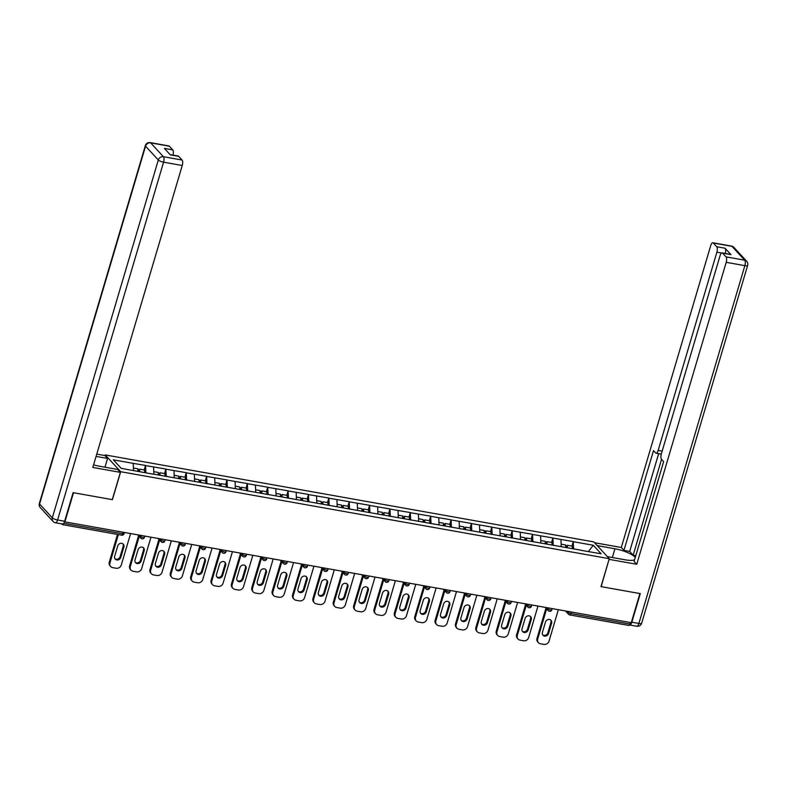 <?xml version="1.0" encoding="UTF-8"?>
<svg xmlns="http://www.w3.org/2000/svg" width="787" height="787" viewBox="0 0 787 787"><rect width="100%" height="100%" fill="white"/><g stroke="black" fill="none" stroke-linecap="round" stroke-linejoin="round"><path stroke-width="1.18" d="M105.005 455.683L105.232 454.925L593.811 541.899L609.276 558.691L120.686 471.718L105.232 454.925M133.475 470.537L133.259 463.376L113.348 459.824L121.188 468.344L153.396 474.207M133.259 463.376L145.526 465.432L144.188 469.947M145.89 472.869L145.526 465.432M145.664 465.579L165.89 469.062L164.552 473.577M166.254 476.489L165.89 469.062M166.027 469.209L186.263 472.682L184.925 477.197M186.627 480.119L186.263 472.682M186.401 472.83L206.627 476.312L205.289 480.827M206.991 483.739L206.627 476.312M206.765 476.46L227 479.932L225.662 484.448M227.364 487.369L227 479.932M227.138 480.08L247.364 483.562L246.026 488.078M247.728 490.999L247.364 483.562M247.502 483.71L267.737 487.192L266.399 491.708M268.101 494.62L267.737 487.192M267.875 487.34L288.101 490.813L286.763 495.328M288.465 498.25L288.101 490.813M288.239 490.96L308.474 494.443L307.137 498.958M308.838 501.87L308.474 494.443M308.612 494.59L328.838 498.063L327.5 502.578M329.202 505.5L328.838 498.063M328.976 498.21L349.212 501.693L347.874 506.208M349.576 509.12L349.212 501.693M349.349 501.84L369.575 505.313L368.237 509.828M369.939 512.75L369.575 505.313M369.713 505.461L389.949 508.943L388.611 513.458M390.313 516.38L389.949 508.943M390.086 509.091L410.312 512.573L408.984 517.089M410.676 520L410.312 512.573M410.45 512.721L430.686 516.193L429.348 520.709M431.05 523.63L430.686 516.193M430.823 516.341L451.049 519.823L449.721 524.339M451.413 527.251L451.049 519.823M451.187 519.971L471.423 523.444L470.085 527.959M471.787 530.881L471.423 523.444M471.561 523.591L491.786 527.074L490.458 531.589M492.15 534.501L491.786 527.074M491.924 527.221L512.16 530.694L510.822 535.209M512.524 538.131L512.16 530.694M512.298 530.841L532.524 534.324L531.195 538.839M532.888 541.761L532.524 534.324M532.661 534.471L552.897 537.954L551.559 542.469M553.261 545.381L552.897 537.954M553.035 538.092L573.27 541.574L571.933 546.089M573.625 549.011L573.27 541.574M573.398 541.722L593.309 545.263L601.15 553.782L581.14 550.349M153.504 474.099L581.239 550.241M153.849 474.158L153.622 466.996M174.212 477.788L173.996 470.626M194.586 481.408L194.359 474.246M214.949 485.038L214.733 477.876M235.323 488.668L235.097 481.506M255.686 492.288L255.47 485.126M276.06 495.918L275.834 488.757M296.424 499.538L296.207 492.377M316.797 503.168L316.571 496.007M337.161 506.789L336.944 499.627M357.534 510.419L357.308 503.257M377.898 514.049L377.681 506.877M398.271 517.669L398.045 510.507M418.635 521.299L418.418 514.137M439.008 524.919L438.782 517.757M459.382 528.549L459.155 521.388M479.745 532.169L479.519 525.008M500.119 535.799L499.893 528.638M520.482 539.429L520.256 532.258M540.856 543.05L540.63 535.888M561.22 546.68L560.993 539.518M571.283 612.001L570.821 613.545L629.974 624.071L630.426 622.527M629.974 624.071A2.154 0.826 100.1 0 1 628.921 625.458L569.768 614.932A2.154 0.826 100.1 0 1 569.552 614.804A2.154 1.908 -42.6 0 1 568.184 612.463L568.47 611.499M588.401 551.51L593.309 545.263M609.276 558.691L600.993 586.62L639.91 593.546L631.282 622.684L64.878 521.86L73.506 492.721L112.413 499.656L120.686 471.718M61.72 523.886L62.301 524.516A2.154 0.826 -79.9 0 0 62.517 524.634A2.154 0.826 -79.9 0 0 63.442 523.611M558.347 609.699L549.041 641.1A4.309 3.817 137.4 0 1 543.945 644.396L540.423 643.766A4.309 3.817 137.4 0 1 538.426 642.694L537.757 641.956A4.309 3.817 -42.6 0 1 537.009 638.346L545.942 608.194M537.009 638.346L537.688 639.074L546.611 608.931M537.688 639.074A4.309 3.817 137.4 0 0 538.426 642.694M551.618 623.147A3.374 2.991 137.4 0 0 545.48 622.055L542.4 632.423A3.374 2.991 137.4 0 0 548.539 633.515L551.618 623.147L550.939 622.409A3.374 2.991 137.4 0 0 550.654 619.979M542.686 634.863A3.374 2.991 137.4 0 0 547.86 632.787L550.939 622.409M566.463 547.614L566.443 546.089L567.338 545.273L572.365 546.168L572.405 548.795M567.378 547.772L567.338 545.273M565.676 547.467L565.637 544.968L561.141 544.171M537.974 606.069L528.677 637.47A4.309 3.817 137.4 0 1 523.571 640.766L520.05 640.136A4.309 3.817 137.4 0 1 518.062 639.064L517.384 638.336A4.309 3.817 -42.6 0 1 516.636 634.716L525.568 604.573M516.636 634.716L517.315 635.453L526.247 605.301M517.315 635.453A4.309 3.817 137.4 0 0 518.062 639.064M531.245 619.517A3.374 2.991 137.4 0 0 525.106 618.425L522.037 628.803A3.374 2.991 137.4 0 0 528.175 629.895L531.245 619.517L530.566 618.779A3.374 2.991 137.4 0 0 530.29 616.349M522.312 631.233A3.374 2.991 137.4 0 0 527.497 629.157L530.566 618.779M546.089 543.984L546.07 542.469L546.965 541.643L551.992 542.538L552.031 545.165M547.004 544.142L546.965 541.643M545.302 543.847L545.273 541.348L540.777 540.541M517.61 602.448L508.304 633.85A4.309 3.817 137.4 0 1 503.208 637.145L499.686 636.516A4.309 3.817 137.4 0 1 497.689 635.443L497.02 634.706A4.309 3.817 -42.6 0 1 496.272 631.095L505.205 600.943M496.272 631.095L496.951 631.823L505.874 601.681M496.951 631.823A4.309 3.817 137.4 0 0 497.689 635.443M510.881 615.887A3.374 2.991 137.4 0 0 504.742 614.795L501.663 625.173A3.374 2.991 137.4 0 0 507.802 626.265L510.881 615.887L510.202 615.159A3.374 2.991 137.4 0 0 509.917 612.719M501.949 627.603A3.374 2.991 137.4 0 0 507.123 625.537L510.202 615.159M525.726 540.354L525.706 538.839L526.601 538.023L531.628 538.918L531.668 541.535M526.641 540.521L526.601 538.023M524.939 540.216L524.899 537.718L520.404 536.921M497.236 598.818L487.94 630.22A4.309 3.817 137.4 0 1 482.834 633.515L479.313 632.886A4.309 3.817 137.4 0 1 477.325 631.813L476.647 631.085A4.309 3.817 -42.6 0 1 475.899 627.465L484.831 597.323M475.899 627.465L476.578 628.203L485.51 598.051M476.578 628.203A4.309 3.817 137.4 0 0 477.325 631.813M490.508 612.266A3.374 2.991 137.4 0 0 484.369 611.174L481.3 621.553A3.374 2.991 137.4 0 0 487.438 622.645L490.508 612.266L489.829 611.529A3.374 2.991 137.4 0 0 489.553 609.099M481.575 623.983A3.374 2.991 137.4 0 0 486.76 621.907L489.829 611.529M505.352 536.734L505.333 535.219L506.228 534.393L511.255 535.288L511.294 537.914M506.267 536.891L506.228 534.393M504.565 536.596L504.536 534.098L500.04 533.291M476.873 595.198L467.567 626.6A4.309 3.817 137.4 0 1 462.471 629.885L458.949 629.266A4.309 3.817 137.4 0 1 456.952 628.193L456.283 627.455A4.309 3.817 -42.6 0 1 455.535 623.845L464.468 593.693M455.535 623.845L456.214 624.573L465.137 594.431M456.214 624.573A4.309 3.817 137.4 0 0 456.952 628.193M470.144 608.636A3.374 2.991 137.4 0 0 464.005 607.544L460.926 617.923A3.374 2.991 137.4 0 0 467.065 619.015L470.144 608.636L469.465 607.908A3.374 2.991 137.4 0 0 469.18 605.469M461.212 620.353A3.374 2.991 137.4 0 0 466.386 618.277L469.465 607.908M484.989 533.104L484.969 531.589L485.864 530.772L490.891 531.668L490.931 534.284M485.894 533.271L485.864 530.772M484.202 532.966L484.162 530.468L479.667 529.671M456.499 591.568L447.203 622.97A4.309 3.817 137.4 0 1 442.097 626.265L438.575 625.635A4.309 3.817 137.4 0 1 436.588 624.563L435.909 623.825A4.309 3.817 -42.6 0 1 435.162 620.215L444.094 590.063M435.162 620.215L435.841 620.953L444.773 590.801M435.841 620.953A4.309 3.817 137.4 0 0 436.588 624.563M449.77 605.016A3.374 2.991 137.4 0 0 443.632 603.924L440.563 614.293A3.374 2.991 137.4 0 0 446.701 615.385L449.77 605.016L449.092 604.278A3.374 2.991 137.4 0 0 448.816 601.848M440.838 616.733A3.374 2.991 137.4 0 0 446.022 614.657L449.092 604.278M464.615 529.484L464.596 527.969L465.491 527.142L470.518 528.038L470.557 530.664M465.53 529.641L465.491 527.142M463.828 529.346L463.799 526.837L459.303 526.041M597.244 545.627L614.942 548.775A16.163 4.191 16.5 0 1 635.227 557.57M607.387 556.635L625.085 559.793A16.163 4.191 16.5 0 0 634.568 559.803M629.6 624.957A4.309 1.653 -79.9 0 0 629.718 624.996A4.309 1.653 -79.9 0 0 631.823 622.222L640.303 593.624L601.13 586.649L609.099 559.262M609.207 559.38L636.752 564.279L634.096 561.397L663.648 461.625L661.533 459.323A4.309 1.653 -79.9 0 1 661.355 453.863L720.066 255.667A4.309 1.653 -79.9 0 1 722.181 252.893L730.533 254.378A4.309 1.653 100.1 0 1 730.956 254.634L725.053 248.22A4.309 1.653 100.1 0 1 725.289 253.444M663.638 461.615L635.798 555.652M635.778 555.632L633.171 555.169L629.698 551.402L623.953 550.379L621.297 547.486L710.74 245.534A4.309 1.653 -79.9 0 1 712.845 242.76A4.309 1.653 -79.9 0 1 713.278 243.006L716.701 246.734L725.053 248.22M594.588 542.735L621.297 547.486M636.752 564.279L726.194 262.327A4.309 1.653 -79.9 0 0 726.027 256.867L722.604 253.148A4.309 1.653 -79.9 0 0 722.181 252.893M721.6 253.03L716.868 252.194L658.158 450.39A4.309 1.653 -79.9 0 1 656.053 453.164A4.309 1.653 -79.9 0 1 655.63 452.909L653.505 450.617L623.953 550.379M716.868 252.194A4.309 1.653 -79.9 0 0 716.701 246.734M661.552 459.352L633.171 555.169M658.66 453.627L629.698 551.402M93.574 464.871A16.163 4.191 16.5 0 0 99.162 466.17L117.696 469.475L120.362 472.357L92.807 467.458L182.25 165.496L163.578 162.171L57.589 520L64.642 521.26L73.112 492.652L112.285 499.627L120.362 472.357M96.083 456.411L107.563 458.457L104.897 455.565L96.762 454.119M104.966 467.203L107.563 458.457M169.333 146.185L150.661 142.86A4.309 1.653 -79.9 0 0 150.228 142.604L168.9 145.929A4.309 1.653 100.1 0 1 169.333 146.185L172.756 149.904A4.309 1.653 100.1 0 1 172.992 155.128M170.11 154.616L178.226 156.062A4.309 1.653 100.1 0 1 178.659 156.318L182.082 160.036A4.309 1.653 100.1 0 1 182.25 165.496M172.756 149.904L164.394 148.418L170.297 154.832L178.659 156.318M64.642 521.26A4.309 1.653 100.1 0 1 62.537 524.034L55.483 522.775A4.309 1.653 -79.9 0 0 57.589 520A4.309 1.112 -163.5 0 1 52.316 517.836L158.315 160.007L145.556 146.156L39.566 503.975L52.316 517.836A4.309 3.817 -42.6 0 0 53.063 521.447A4.309 4.309 0 0 0 55.483 522.775M436.136 587.948L426.829 619.349A4.309 3.817 137.4 0 1 421.734 622.635L418.212 622.015A4.309 3.817 137.4 0 1 416.215 620.943L415.546 620.205A4.309 3.817 -42.6 0 1 414.798 616.585L423.731 586.443M414.798 616.585L415.477 617.323L424.4 587.171M415.477 617.323A4.309 3.817 137.4 0 0 416.215 620.943M429.407 601.386A3.374 2.991 137.4 0 0 423.268 600.294L420.189 610.673A3.374 2.991 137.4 0 0 426.328 611.765L429.407 601.386L428.728 600.658A3.374 2.991 137.4 0 0 428.443 598.218M420.474 613.103A3.374 2.991 137.4 0 0 425.649 611.027L428.728 600.658M444.252 525.854L444.232 524.339L445.127 523.522L450.154 524.417L450.194 527.034M445.157 526.021L445.127 523.522M443.465 525.716L443.425 523.217L438.93 522.411M415.762 584.318L406.466 615.719A4.309 3.817 137.4 0 1 401.36 619.015L397.838 618.385A4.309 3.817 137.4 0 1 395.851 617.313L395.172 616.575A4.309 3.817 -42.6 0 1 394.425 612.965L403.357 582.813M394.425 612.965L395.104 613.693L404.036 583.551M395.104 613.693A4.309 3.817 137.4 0 0 395.851 617.313M409.033 597.766A3.374 2.991 137.4 0 0 402.895 596.674L399.826 607.043A3.374 2.991 137.4 0 0 405.964 608.135L409.033 597.766L408.355 597.028A3.374 2.991 137.4 0 0 408.079 594.598M400.101 609.482A3.374 2.991 137.4 0 0 405.285 607.407L408.355 597.028M423.878 522.234L423.859 520.709L424.754 519.892L429.781 520.787L429.82 523.414M424.793 522.391L424.754 519.892M423.091 522.086L423.062 519.587L418.566 518.79M395.399 580.698L386.092 612.089A4.309 3.817 137.4 0 1 380.997 615.385L377.475 614.755A4.309 3.817 137.4 0 1 375.478 613.683L374.809 612.955A4.309 3.817 -42.6 0 1 374.061 609.335L382.994 579.193M374.061 609.335L374.74 610.073L383.663 579.921M374.74 610.073A4.309 3.817 137.4 0 0 375.478 613.683M388.67 594.136A3.374 2.991 137.4 0 0 382.531 593.044L379.452 603.422A3.374 2.991 137.4 0 0 385.591 604.514L388.67 594.136L387.991 593.398A3.374 2.991 137.4 0 0 387.706 590.968M379.737 605.852A3.374 2.991 137.4 0 0 384.912 603.777L387.991 593.398M403.515 518.603L403.495 517.089L404.39 516.262L409.417 517.157L409.456 519.784M404.42 518.771L404.39 516.262M402.728 518.466L402.688 515.967L398.192 515.16M375.025 577.068L365.729 608.469A4.309 3.817 137.4 0 1 360.623 611.765L357.101 611.135A4.309 3.817 137.4 0 1 355.114 610.063L354.435 609.325A4.309 3.817 -42.6 0 1 353.688 605.715L362.62 575.563M353.688 605.715L354.366 606.443L363.299 576.3M354.366 606.443A4.309 3.817 137.4 0 0 355.114 610.063M368.296 590.506A3.374 2.991 137.4 0 0 362.158 589.414L359.088 599.792A3.374 2.991 137.4 0 0 365.227 600.884L368.296 590.506L367.618 589.778A3.374 2.991 137.4 0 0 367.342 587.348M359.364 602.222A3.374 2.991 137.4 0 0 364.548 600.156L367.618 589.778M383.141 514.973L383.121 513.458L384.017 512.642L389.044 513.537L389.083 516.154M384.056 515.141L384.017 512.642M382.354 514.836L382.325 512.337L377.829 511.54M354.662 573.438L345.355 604.839A4.309 3.817 137.4 0 1 340.259 608.135L336.738 607.505A4.309 3.817 137.4 0 1 334.741 606.433L334.072 605.705A4.309 3.817 -42.6 0 1 333.324 602.085L342.256 571.942M333.324 602.085L334.003 602.822L342.925 572.67M334.003 602.822A4.309 3.817 137.4 0 0 334.741 606.433M347.923 586.886A3.374 2.991 137.4 0 0 341.794 585.794L338.715 596.172A3.374 2.991 137.4 0 0 344.854 597.264L347.923 586.886L347.254 586.148A3.374 2.991 137.4 0 0 346.969 583.718M339 598.602A3.374 2.991 137.4 0 0 344.175 596.526L347.254 586.148M362.777 511.353L362.758 509.838L363.653 509.012L368.68 509.907L368.719 512.534M363.683 511.511L363.653 509.012M361.99 511.216L361.951 508.717L357.455 507.91M334.288 569.818L324.992 601.219A4.309 3.817 137.4 0 1 319.886 604.514L316.364 603.885A4.309 3.817 137.4 0 1 314.377 602.812L313.698 602.075A4.309 3.817 -42.6 0 1 312.951 598.464L321.883 568.312M312.951 598.464L313.629 599.192L322.562 569.05M313.629 599.192A4.309 3.817 137.4 0 0 314.377 602.812M327.559 583.256A3.374 2.991 137.4 0 0 321.421 582.164L318.351 592.542A3.374 2.991 137.4 0 0 324.49 593.634L327.559 583.256L326.88 582.528A3.374 2.991 137.4 0 0 326.605 580.088M318.627 594.972A3.374 2.991 137.4 0 0 323.811 592.896L326.88 582.528M342.404 507.723L342.384 506.208L343.28 505.392L348.307 506.287L348.346 508.904M343.319 507.89L343.28 505.392M341.617 507.585L341.588 505.087L337.092 504.29M313.924 566.187L304.618 597.589A4.309 3.817 137.4 0 1 299.522 600.884L296.001 600.255A4.309 3.817 137.4 0 1 294.004 599.182L293.335 598.454A4.309 3.817 -42.6 0 1 292.587 594.834L301.519 564.682M292.587 594.834L293.266 595.572L302.188 565.42M293.266 595.572A4.309 3.817 137.4 0 0 294.004 599.182M307.186 579.635A3.374 2.991 137.4 0 0 301.057 578.543L297.978 588.912A3.374 2.991 137.4 0 0 304.116 590.004L307.186 579.635L306.517 578.898A3.374 2.991 137.4 0 0 306.232 576.468M298.263 591.352A3.374 2.991 137.4 0 0 303.438 589.276L306.517 578.898M322.04 504.103L322.021 502.588L322.916 501.762L327.943 502.657L327.982 505.284M322.945 504.26L322.916 501.762M321.253 503.965L321.214 501.457L316.718 500.66M293.551 562.567L284.255 593.969A4.309 3.817 137.4 0 1 279.149 597.254L275.627 596.635A4.309 3.817 137.4 0 1 273.64 595.562L272.961 594.824A4.309 3.817 -42.6 0 1 272.213 591.204L281.146 561.062M272.213 591.204L272.892 591.942L281.825 561.8M272.892 591.942A4.309 3.817 137.4 0 0 273.64 595.562M286.822 576.005A3.374 2.991 137.4 0 0 280.684 574.913L277.614 585.292A3.374 2.991 137.4 0 0 283.753 586.384L286.822 576.005L286.143 575.277A3.374 2.991 137.4 0 0 285.868 572.838M277.89 587.722A3.374 2.991 137.4 0 0 283.074 585.646L286.143 575.277M301.667 500.473L301.647 498.958L302.542 498.141L307.569 499.037L307.609 501.653M302.582 500.64L302.542 498.141M300.88 500.335L300.85 497.837L296.355 497.04M273.187 558.937L263.881 590.339A4.309 3.817 137.4 0 1 258.785 593.634L255.263 593.005A4.309 3.817 137.4 0 1 253.266 591.932L252.597 591.194A4.309 3.817 -42.6 0 1 251.85 587.584L260.782 557.432M251.85 587.584L252.529 588.312L261.451 558.17M252.529 588.312A4.309 3.817 137.4 0 0 253.266 591.932M266.449 572.385A3.374 2.991 137.4 0 0 260.32 571.293L257.241 581.662A3.374 2.991 137.4 0 0 263.379 582.754L266.449 572.385L265.78 571.647A3.374 2.991 137.4 0 0 265.494 569.217M257.526 584.102A3.374 2.991 137.4 0 0 262.701 582.026L265.78 571.647M281.303 496.853L281.284 495.338L282.179 494.511L287.206 495.407L287.245 498.033M282.208 497.01L282.179 494.511M280.516 496.705L280.477 494.206L275.981 493.41M252.814 555.317L243.517 586.708A4.309 3.817 137.4 0 1 238.412 590.004L234.89 589.374A4.309 3.817 137.4 0 1 232.903 588.302L232.224 587.574A4.309 3.817 -42.6 0 1 231.476 583.954L240.409 553.812M231.476 583.954L232.155 584.692L241.088 554.54M232.155 584.692A4.309 3.817 137.4 0 0 232.903 588.302M246.085 568.755A3.374 2.991 137.4 0 0 239.946 567.663L236.877 578.042A3.374 2.991 137.4 0 0 243.016 579.134L246.085 568.755L245.406 568.017A3.374 2.991 137.4 0 0 245.131 565.587M237.153 580.472A3.374 2.991 137.4 0 0 242.337 578.396L245.406 568.017M260.93 493.223L260.91 491.708L261.805 490.881L266.832 491.777L266.872 494.403M261.845 493.39L261.805 490.881M260.143 493.085L260.113 490.586L255.618 489.78M232.45 551.687L223.144 583.088A4.309 3.817 137.4 0 1 218.048 586.384L214.526 585.754A4.309 3.817 137.4 0 1 212.529 584.682L211.86 583.944A4.309 3.817 -42.6 0 1 211.113 580.334L220.045 550.182M211.113 580.334L211.782 581.062L220.714 550.92M211.782 581.062A4.309 3.817 137.4 0 0 212.529 584.682M225.712 565.135A3.374 2.991 137.4 0 0 219.583 564.033L216.504 574.412A3.374 2.991 137.4 0 0 222.642 575.504L225.712 565.135L225.043 564.397A3.374 2.991 137.4 0 0 224.757 561.967M216.789 576.851A3.374 2.991 137.4 0 0 221.964 574.776L225.043 564.397M240.566 489.593L240.547 488.078L241.442 487.261L246.469 488.156L246.508 490.773M241.471 489.76L241.442 487.261M239.779 489.455L239.74 486.956L235.244 486.159M212.077 548.057L202.78 579.458A4.309 3.817 137.4 0 1 197.675 582.754L194.153 582.124A4.309 3.817 137.4 0 1 192.166 581.052L191.487 580.324A4.309 3.817 -42.6 0 1 190.739 576.704L199.672 546.562M190.739 576.704L191.418 577.442L200.351 547.29M191.418 577.442A4.309 3.817 137.4 0 0 192.166 581.052M205.348 561.505A3.374 2.991 137.4 0 0 199.209 560.413L196.14 570.791A3.374 2.991 137.4 0 0 202.279 571.883L205.348 561.505L204.669 560.767A3.374 2.991 137.4 0 0 204.394 558.337M196.416 573.221A3.374 2.991 137.4 0 0 201.6 571.146L204.669 560.767M220.193 485.973L220.173 484.458L221.068 483.631L226.095 484.526L226.135 487.153M221.108 486.13L221.068 483.631M219.406 485.835L219.376 483.336L214.871 482.529M191.713 544.437L182.407 575.838A4.309 3.817 137.4 0 1 177.311 579.134L173.779 578.504A4.309 3.817 137.4 0 1 171.792 577.432L171.123 576.694A4.309 3.817 -42.6 0 1 170.376 573.084L179.308 542.932M170.376 573.084L171.045 573.812L179.977 543.669M171.045 573.812A4.309 3.817 137.4 0 0 171.792 577.432M184.975 557.875A3.374 2.991 137.4 0 0 178.846 556.783L175.767 567.161A3.374 2.991 137.4 0 0 181.905 568.253L184.975 557.875L184.306 557.147A3.374 2.991 137.4 0 0 184.02 554.707M176.052 569.591A3.374 2.991 137.4 0 0 181.226 567.516L184.306 557.147M199.829 482.342L199.809 480.827L200.705 480.011L205.732 480.906L205.771 483.523M200.734 482.51L200.705 480.011M199.042 482.205L199.003 479.706L194.507 478.909M171.34 540.807L162.043 572.208A4.309 3.817 137.4 0 1 156.938 575.504L153.416 574.874A4.309 3.817 137.4 0 1 151.429 573.802L150.75 573.074A4.309 3.817 -42.6 0 1 150.002 569.454L158.935 539.302M150.002 569.454L150.681 570.191L159.613 540.039M150.681 570.191A4.309 3.817 137.4 0 0 151.429 573.802M164.611 554.255A3.374 2.991 137.4 0 0 158.472 553.163L155.403 563.531A3.374 2.991 137.4 0 0 161.542 564.633L164.611 554.255L163.932 553.517A3.374 2.991 137.4 0 0 163.657 551.087M155.678 565.971A3.374 2.991 137.4 0 0 160.863 563.895L163.932 553.517M179.456 478.722L179.436 477.207L180.331 476.381L185.358 477.276L185.398 479.903M180.371 478.88L180.331 476.381M178.669 478.585L178.639 476.086L174.134 475.279M150.976 537.187L141.67 568.588A4.309 3.817 137.4 0 1 136.574 571.874L133.042 571.254A4.309 3.817 137.4 0 1 131.055 570.182L130.386 569.444A4.309 3.817 -42.6 0 1 129.639 565.823L138.571 535.681M129.639 565.823L130.308 566.561L139.24 536.419M130.308 566.561A4.309 3.817 137.4 0 0 131.055 570.182M144.237 550.625A3.374 2.991 137.4 0 0 138.109 549.533L135.03 559.911A3.374 2.991 137.4 0 0 141.168 561.003L144.237 550.625L143.568 549.897A3.374 2.991 137.4 0 0 143.283 547.457M135.315 562.341A3.374 2.991 137.4 0 0 140.489 560.265L143.568 549.897M159.092 475.092L159.072 473.577L159.968 472.761L164.995 473.656L165.034 476.273M159.997 475.259L159.968 472.761M158.305 474.954L158.266 472.456L153.77 471.659M130.603 533.556L121.306 564.958A4.309 3.817 137.4 0 1 116.201 568.253L112.679 567.624A4.309 3.817 137.4 0 1 110.692 566.551L110.013 565.814A4.309 3.817 -42.6 0 1 109.265 562.203L117.499 534.422M109.265 562.203L109.944 562.941L118.345 534.58M109.944 562.941A4.309 3.817 137.4 0 0 110.692 566.551M123.874 547.004A3.374 2.991 137.4 0 0 117.735 545.912L114.666 556.281A3.374 2.991 137.4 0 0 120.805 557.373L123.874 547.004L123.195 546.267A3.374 2.991 137.4 0 0 122.92 543.837M114.941 558.721A3.374 2.991 137.4 0 0 120.126 556.645L123.195 546.267M138.719 471.472L138.699 469.957L139.594 469.131L144.621 470.026L144.66 472.653M139.633 471.629L139.594 469.131M137.932 471.324L137.902 468.826L133.397 468.029M567.073 611.253L568.184 612.463A2.154 0.561 -163.5 0 0 570.821 613.545A2.154 0.826 100.1 0 1 569.768 614.932A2.154 2.154 0 0 1 568.558 614.273L565.528 610.978M63.717 523.276L122.713 533.783L123.175 532.238M121.444 535.042A2.154 0.826 -79.9 0 0 121.66 535.17A2.154 0.826 -79.9 0 0 122.713 533.783A2.154 0.561 16.5 0 0 124.1 533.655A2.154 2.154 0 0 1 121.66 535.17L62.517 524.634M546.709 607.623L547.821 608.843A2.154 0.561 -163.5 0 0 550.457 609.925A2.154 0.561 16.5 0 0 551.844 609.797A2.154 2.154 0 0 1 548.195 610.643A2.154 1.908 -42.6 0 1 547.821 608.843L548.106 607.879M526.336 604.003L527.447 605.213L527.733 604.249M505.972 600.373L507.084 601.583L507.369 600.629M485.599 596.753L486.71 597.963L486.996 596.999M465.235 593.123L466.347 594.333L466.632 593.378M444.862 589.502L445.973 590.712L446.259 589.748M424.498 585.872L425.61 587.082L425.895 586.118M404.125 582.242L405.236 583.462L405.521 582.498M383.761 578.622L384.873 579.832L385.158 578.868M363.387 574.992L364.499 576.202L364.784 575.248M343.024 571.372L344.135 572.582L344.421 571.618M322.65 567.742L323.762 568.952L324.047 567.998M302.287 564.122L303.398 565.332L303.684 564.368M281.913 560.492L283.025 561.702L283.31 560.737M261.55 556.871L262.661 558.081L262.947 557.117M241.176 553.241L242.288 554.451L242.573 553.487M220.813 549.611L221.924 550.821L222.209 549.867M200.439 545.991L201.551 547.201L201.836 546.237M180.075 542.361L181.187 543.571L181.472 542.617M159.702 538.741L160.814 539.951L161.099 538.987M139.338 535.111L140.45 536.321L140.735 535.357M549.188 611.184A2.154 1.908 -42.6 0 1 548.195 610.643L545.165 607.357M530.084 606.295A2.154 0.561 16.5 0 0 531.481 606.177A2.154 2.154 0 0 1 527.821 607.023A2.154 1.908 -42.6 0 1 527.447 605.213A2.154 0.561 -163.5 0 0 530.084 606.295M528.815 607.554A2.154 1.908 -42.6 0 1 527.821 607.023L524.791 603.727M509.72 602.665A2.154 0.561 16.5 0 0 511.107 602.547A2.154 2.154 0 0 1 507.458 603.393A2.154 1.908 -42.6 0 1 507.084 601.583A2.154 0.561 -163.5 0 0 509.72 602.665M508.451 603.934A2.154 1.908 -42.6 0 1 507.458 603.393L504.428 600.097M489.347 599.045A2.154 0.561 16.5 0 0 490.744 598.917A2.154 2.154 0 0 1 487.084 599.773A2.154 1.908 -42.6 0 1 486.71 597.963A2.154 0.561 -163.5 0 0 489.347 599.045M488.078 600.304A2.154 1.908 -42.6 0 1 487.084 599.773L484.054 596.477M468.983 595.415A2.154 0.561 16.5 0 0 470.37 595.297A2.154 2.154 0 0 1 466.721 596.143A2.154 1.908 -42.6 0 1 466.347 594.333A2.154 0.561 -163.5 0 0 468.983 595.415M467.714 596.684A2.154 1.908 -42.6 0 1 466.721 596.143L463.691 592.847M448.61 591.794A2.154 0.561 16.5 0 0 450.007 591.667A2.154 2.154 0 0 1 446.347 592.513A2.154 1.908 -42.6 0 1 445.973 590.712A2.154 0.561 -163.5 0 0 448.61 591.794M447.341 593.054A2.154 1.908 -42.6 0 1 446.347 592.513L443.317 589.227M428.246 588.164A2.154 0.561 16.5 0 0 429.633 588.046A2.154 2.154 0 0 1 425.983 588.892A2.154 1.908 -42.6 0 1 425.61 587.082A2.154 0.561 -163.5 0 0 428.246 588.164M426.977 589.424A2.154 1.908 -42.6 0 1 425.983 588.892L422.953 585.597M407.873 584.544A2.154 0.561 16.5 0 0 409.26 584.416A2.154 2.154 0 0 1 405.61 585.262A2.154 1.908 -42.6 0 1 405.236 583.462A2.154 0.561 -163.5 0 0 407.873 584.544M406.604 585.803A2.154 1.908 -42.6 0 1 405.61 585.262L402.58 581.977M387.509 580.914A2.154 0.561 16.5 0 0 388.896 580.796A2.154 2.154 0 0 1 385.246 581.642A2.154 1.908 -42.6 0 1 384.873 579.832A2.154 0.561 -163.5 0 0 387.509 580.914M386.24 582.173A2.154 1.908 -42.6 0 1 385.246 581.642L382.216 578.347M367.135 577.294A2.154 0.561 16.5 0 0 368.523 577.166A2.154 2.154 0 0 1 364.873 578.012A2.154 1.908 -42.6 0 1 364.499 576.202A2.154 0.561 -163.5 0 0 367.135 577.294M365.866 578.553A2.154 1.908 -42.6 0 1 364.873 578.012L361.843 574.717M346.772 573.664A2.154 0.561 16.5 0 0 348.159 573.546A2.154 2.154 0 0 1 344.509 574.392A2.154 1.908 -42.6 0 1 344.135 572.582A2.154 0.561 -163.5 0 0 346.772 573.664M345.503 574.923A2.154 1.908 -42.6 0 1 344.509 574.392L341.479 571.096M326.398 570.034A2.154 0.561 16.5 0 0 327.786 569.916A2.154 2.154 0 0 1 324.136 570.762A2.154 1.908 -42.6 0 1 323.762 568.952A2.154 0.561 -163.5 0 0 326.398 570.034M325.129 571.303A2.154 1.908 -42.6 0 1 324.136 570.762L321.106 567.466M306.035 566.414A2.154 0.561 16.5 0 0 307.422 566.286A2.154 2.154 0 0 1 303.772 567.142A2.154 1.908 -42.6 0 1 303.398 565.332A2.154 0.561 -163.5 0 0 306.035 566.414M304.766 567.673A2.154 1.908 -42.6 0 1 303.772 567.142L300.742 563.846M285.661 562.784A2.154 0.561 16.5 0 0 287.048 562.666A2.154 2.154 0 0 1 283.399 563.512A2.154 1.908 -42.6 0 1 283.025 561.702A2.154 0.561 -163.5 0 0 285.661 562.784M284.392 564.043A2.154 1.908 -42.6 0 1 283.399 563.512L280.369 560.216M265.298 559.163A2.154 0.561 16.5 0 0 266.685 559.036A2.154 2.154 0 0 1 263.035 559.882A2.154 1.908 -42.6 0 1 262.661 558.081A2.154 0.561 -163.5 0 0 265.298 559.163M264.029 560.423A2.154 1.908 -42.6 0 1 263.035 559.882L260.005 556.596M244.924 555.533A2.154 0.561 16.5 0 0 246.311 555.415A2.154 2.154 0 0 1 242.662 556.261A2.154 1.908 -42.6 0 1 242.288 554.451A2.154 0.561 -163.5 0 0 244.924 555.533M243.655 556.793A2.154 1.908 -42.6 0 1 242.662 556.261L239.632 552.966M224.561 551.913A2.154 0.561 16.5 0 0 225.948 551.785A2.154 2.154 0 0 1 222.298 552.631A2.154 1.908 -42.6 0 1 221.924 550.821A2.154 0.561 -163.5 0 0 224.561 551.913M223.292 553.172A2.154 1.908 -42.6 0 1 222.298 552.631L219.268 549.336M204.187 548.283A2.154 0.561 16.5 0 0 205.574 548.165A2.154 2.154 0 0 1 201.925 549.011A2.154 1.908 -42.6 0 1 201.551 547.201A2.154 0.561 -163.5 0 0 204.187 548.283M202.918 549.542A2.154 1.908 -42.6 0 1 201.925 549.011L198.895 545.716M183.824 544.653A2.154 0.561 16.5 0 0 185.211 544.535A2.154 2.154 0 0 1 181.561 545.381A2.154 1.908 -42.6 0 1 181.187 543.571A2.154 0.561 -163.5 0 0 183.824 544.653M182.554 545.922A2.154 1.908 -42.6 0 1 181.561 545.381L178.531 542.086M163.45 541.033A2.154 0.561 16.5 0 0 164.837 540.905A2.154 2.154 0 0 1 161.187 541.761A2.154 1.908 -42.6 0 1 160.814 539.951A2.154 0.561 -163.5 0 0 163.45 541.033M162.181 542.292A2.154 1.908 -42.6 0 1 161.187 541.761L158.157 538.465M143.086 537.403A2.154 0.561 16.5 0 0 144.474 537.285A2.154 2.154 0 0 1 140.824 538.131A2.154 1.908 -42.6 0 1 140.45 536.321A2.154 0.561 -163.5 0 0 143.086 537.403M141.817 538.662A2.154 1.908 -42.6 0 1 140.824 538.131L137.794 534.835M548.539 633.515L547.86 632.787M528.175 629.895L527.497 629.157M507.802 626.265L507.123 625.537M487.438 622.645L486.76 621.907M467.065 619.015L466.386 618.277M446.701 615.385L446.022 614.657M730.956 254.634L722.604 253.148M726.027 256.867L744.699 260.192L731.949 246.331L713.278 243.006M631.823 622.222L638.877 623.471L744.866 265.652L726.194 262.327M658.158 450.39L662.182 451.108M612.355 557.521L614.942 548.775M744.699 260.192A4.309 1.653 100.1 0 1 744.866 265.652A4.309 1.112 -163.5 0 0 747.65 265.406A4.309 4.309 0 0 0 746.686 261.264A4.309 3.817 137.4 0 0 744.699 260.192M731.949 246.331A4.309 3.817 -42.6 0 1 733.937 247.403A4.309 4.309 0 0 0 731.517 246.085A4.309 1.653 100.1 0 1 731.949 246.331M747.65 265.406L641.661 623.225A4.309 1.112 -163.5 0 1 638.877 623.471A4.309 1.653 100.1 0 1 636.772 626.245L629.718 624.996M150.228 142.604A4.309 4.309 0 0 0 145.339 145.625A4.309 1.112 -163.5 0 0 145.556 146.156A4.309 3.817 -42.6 0 1 150.661 142.86L163.411 156.711L182.082 160.036M163.411 156.711A4.309 3.817 137.4 0 0 158.315 160.007A4.309 1.112 -163.5 0 0 163.578 162.171A4.309 1.653 -79.9 0 0 163.411 156.711M40.314 507.595A4.309 3.817 137.4 0 1 39.566 503.975A4.309 1.112 -163.5 0 1 39.35 503.454A4.309 4.309 0 0 0 40.314 507.595L53.063 521.447M426.328 611.765L425.649 611.027M405.964 608.135L405.285 607.407M385.591 604.514L384.912 603.777M365.227 600.884L364.548 600.156M344.854 597.264L344.175 596.526M324.49 593.634L323.811 592.896M304.116 590.004L303.438 589.276M283.753 586.384L283.074 585.646M263.379 582.754L262.701 582.026M243.016 579.134L242.337 578.396M222.642 575.504L221.964 574.776M202.279 571.883L201.6 571.146M181.905 568.253L181.226 567.516M161.542 564.633L160.863 563.895M141.168 561.003L140.489 560.265M120.805 557.373L120.126 556.645M552.199 608.607L551.844 609.797M531.825 604.977L531.481 606.177M511.461 601.357L511.107 602.547M491.088 597.726L490.744 598.917M470.724 594.106L470.37 595.297M450.351 590.476L450.007 591.667M429.987 586.846L429.633 588.046M409.614 583.226L409.26 584.416M389.25 579.596L388.896 580.796M368.877 575.976L368.523 577.166M348.513 572.346L348.159 573.546M328.14 568.726L327.786 569.916M307.776 565.096L307.422 566.286M287.403 561.465L287.048 562.666M267.039 557.845L266.685 559.036M246.665 554.215L246.311 555.415M226.302 550.595L225.948 551.785M205.928 546.965L205.574 548.165M185.565 543.345L185.211 544.535M165.191 539.715L164.837 540.905M144.828 536.085L144.474 537.285M124.454 532.465L124.1 533.655M746.686 261.264L733.937 247.403M731.517 246.085L712.845 242.76M636.772 626.245A4.309 4.309 0 0 0 641.661 623.225M656.053 453.164L661.296 454.099M145.339 145.625L39.35 503.454"/></g></svg>
